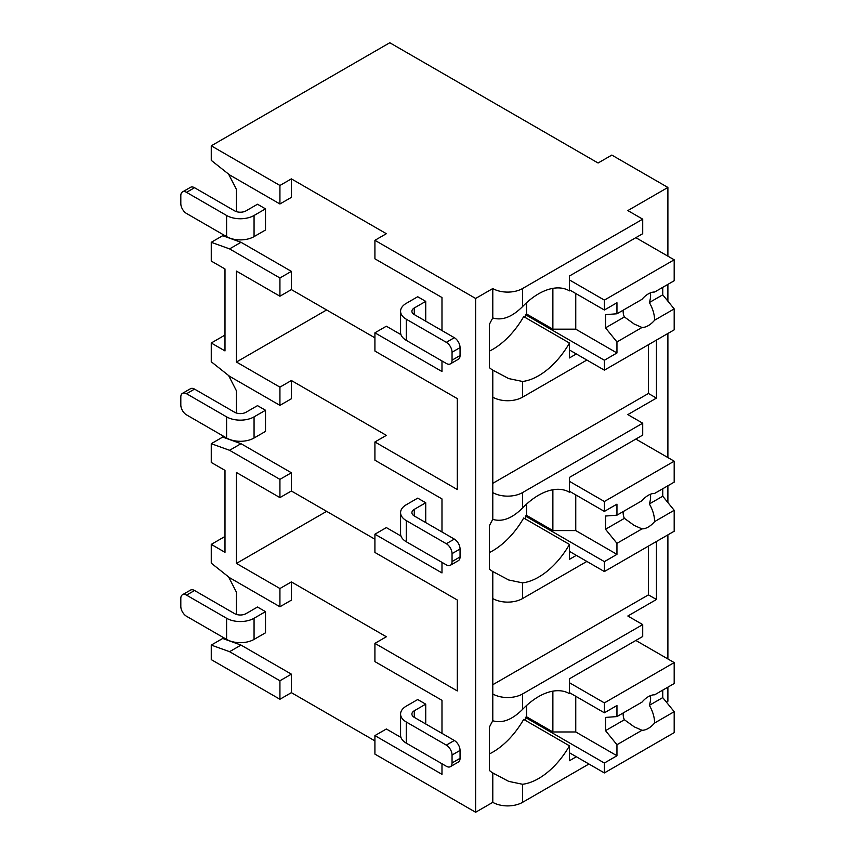 <?xml version="1.0" encoding="UTF-8"?>
<svg xmlns="http://www.w3.org/2000/svg" width="855" height="855" viewBox="0 0 855 855"><rect width="100%" height="100%" fill="white"/><g stroke="black" fill="none" stroke-linecap="round" stroke-linejoin="round"><path stroke-width="1.28" d="M400.974 737.438L386.353 728.994L374.918 735.599L374.918 754.11L475.626 812.25L492.79 802.343A21.044 12.152 0 0 0 522.544 802.343L588.924 764.017M666.398 702.105L667.894 701.25L667.894 687.164M279.927 699.262L279.927 680.762L229.568 651.692L211.26 645.087L211.26 659.622L279.927 699.262L291.373 692.657L374.918 740.89M386.353 233.704L374.918 240.308L475.626 298.459L492.79 288.541A21.044 12.152 0 0 0 522.544 288.541L642.714 219.169L627.837 210.576L667.894 187.448L611.817 155.076L598.083 163.006L389.795 42.75L211.26 145.82L279.927 185.471L291.373 178.866L386.353 233.704M441.982 297.529L441.982 330.564L441.982 297.529L374.918 258.809L374.918 240.308M400.974 334.647L386.353 326.204L374.918 332.819L374.918 351.052L457.307 398.622L457.307 489.541L374.918 441.971L386.353 435.366L291.373 380.518L291.373 398.761L279.927 405.366L279.927 387.133L291.373 380.518M441.982 498.925L441.982 531.96L441.982 498.925L374.918 460.204L374.918 441.971M400.974 536.042L386.353 527.599L374.918 534.204L374.918 552.448L457.307 600.018L457.307 690.936L374.918 643.366L386.353 636.761L291.373 581.913L279.927 588.529L236.44 563.413L326.621 511.354M441.982 700.32L441.982 733.355L441.982 700.32L374.918 661.599L374.918 643.366M211.26 145.82L211.26 160.366L229.568 174.901L279.927 203.971L291.373 197.366L291.373 178.866M441.982 562.355L441.982 572.925L374.918 534.204M441.982 360.96L441.982 371.53L374.918 332.819M475.626 812.25L475.626 298.459M441.982 763.75L441.982 774.32L374.918 735.599M374.918 539.227L291.373 490.994L279.927 497.61L236.44 472.494L236.44 563.413M374.918 337.832L291.373 289.599L291.373 271.366L241.014 242.296L222.706 235.691L222.706 234.366M236.44 211.634L236.44 189.436L228.606 174.131M425.726 321.181L425.726 301.366L417.71 296.738L406.275 303.343A19.419 11.211 0 0 0 400.578 311.273A19.419 11.211 0 0 0 406.275 319.204L406.275 340.343L446.321 363.471A8.09 4.67 -120 0 0 450.371 363.877A8.09 4.67 -120 0 0 452.049 360.169L452.049 352.239A8.09 4.67 -120 0 0 446.321 342.331L406.275 319.204M265.51 208.855L257.494 204.238L246.048 210.843A8.09 4.67 180 0 1 234.601 210.843L194.545 187.715A8.09 4.67 60 0 0 190.505 187.32L182.489 191.937A8.09 4.67 -120 0 0 180.811 195.645L180.811 203.576A8.09 4.67 -120 0 0 186.54 213.483L226.596 236.611L226.596 215.471A19.419 11.211 0 0 0 254.063 215.471L265.51 208.855L265.51 230.006L254.063 236.611A19.419 11.211 180 0 1 226.596 236.611M291.373 490.994L291.373 472.762L241.014 443.692L222.706 437.076L222.706 435.761M236.44 413.029L236.44 390.831L228.606 375.527M425.726 522.576L425.726 502.761L417.71 498.134L406.275 504.739A19.419 11.211 0 0 0 400.578 512.669A19.419 11.211 0 0 0 406.275 520.599L406.275 541.739L446.321 564.866A8.09 4.67 -120 0 0 450.371 565.273A8.09 4.67 -120 0 0 452.049 561.564L452.049 553.634A8.09 4.67 -120 0 0 446.321 543.727L406.275 520.599M265.51 410.25L257.494 405.633L246.048 412.238A8.09 4.67 180 0 1 234.601 412.238L194.545 389.111A8.09 4.67 60 0 0 190.505 388.715L182.489 393.332A8.09 4.67 -120 0 0 180.811 397.041L180.811 404.971A8.09 4.67 -120 0 0 186.54 414.878L226.596 438.006L226.596 416.866A19.419 11.211 0 0 0 254.063 416.866L265.51 410.25L265.51 431.401L254.063 438.006A19.419 11.211 180 0 1 226.596 438.006M291.373 692.657L291.373 674.157L241.014 645.087L222.706 638.471L222.706 637.157M236.44 614.424L236.44 592.226L228.606 576.922M224.993 536.459L211.26 544.389L211.26 563.156L229.568 577.691L279.927 606.761L291.373 600.157L291.373 581.913M425.726 723.971L425.726 704.157L417.71 699.529L406.275 706.134A19.419 11.211 0 0 0 400.578 714.064A19.419 11.211 0 0 0 406.275 721.994L406.275 743.134L446.321 766.262A8.09 4.67 -120 0 0 450.371 766.668A8.09 4.67 -120 0 0 452.049 762.959L452.049 755.029A8.09 4.67 -120 0 0 446.321 745.122L406.275 721.994M265.51 611.646L257.494 607.029L246.048 613.634A8.09 4.67 180 0 1 234.601 613.634L194.545 590.506A8.09 4.67 60 0 0 190.505 590.11L182.489 594.727A8.09 4.67 -120 0 0 180.811 598.436L180.811 606.366A8.09 4.67 -120 0 0 186.54 616.273L226.596 639.401L226.596 618.261A19.419 11.211 0 0 0 254.063 618.261L265.51 611.646L265.51 632.796L254.063 639.401A19.419 11.211 180 0 1 226.596 639.401M425.726 301.366L414.28 307.971A8.09 4.67 180 0 0 411.907 311.273A8.09 4.67 180 0 0 414.28 314.576L414.28 307.971M446.321 342.331L454.336 337.704L414.28 314.576M454.336 337.704A8.09 4.67 60 0 1 460.054 347.611L460.054 355.541A8.09 4.67 60 0 1 458.387 359.25L450.371 363.877M226.596 215.471L186.54 192.343A8.09 4.67 -120 0 0 182.489 191.937M406.275 340.343A19.419 11.211 180 0 1 400.578 332.413L400.578 311.273M425.726 502.761L414.28 509.366A8.09 4.67 180 0 0 411.907 512.669A8.09 4.67 180 0 0 414.28 515.971L414.28 509.366M446.321 543.727L454.336 539.099L414.28 515.971M454.336 539.099A8.09 4.67 60 0 1 460.054 549.006L460.054 556.936A8.09 4.67 60 0 1 458.387 560.645L450.371 565.273M226.596 416.866L186.54 393.738A8.09 4.67 -120 0 0 182.489 393.332M406.275 541.739A19.419 11.211 180 0 1 400.578 533.809L400.578 512.669M425.726 704.157L414.28 710.762A8.09 4.67 180 0 0 411.907 714.064A8.09 4.67 180 0 0 414.28 717.366L414.28 710.762M446.321 745.122L454.336 740.494L414.28 717.366M454.336 740.494A8.09 4.67 60 0 1 460.054 750.401L460.054 758.332A8.09 4.67 60 0 1 458.387 762.04L450.371 766.668M226.596 618.261L186.54 595.133A8.09 4.67 -120 0 0 182.489 594.727M406.275 743.134A19.419 11.211 180 0 1 400.578 735.204L400.578 714.064M291.373 289.599L279.927 296.215L236.44 271.099L236.44 362.018L326.621 309.959M279.927 387.133L236.44 362.018M279.927 203.971L279.927 185.471M279.927 680.762L291.373 674.157M279.927 296.215L279.927 277.971L291.373 271.366M279.927 497.61L279.927 479.366L291.373 472.762M279.927 606.761L279.927 588.529M224.993 335.064L211.26 342.994L211.26 361.761L229.568 376.296L279.927 405.366M211.26 342.994L224.993 350.924L224.993 268.983L211.26 261.064L211.26 242.296L222.706 235.691M279.927 277.971L229.568 248.901L211.26 242.296M211.26 544.389L224.993 552.319L224.993 470.378L211.26 462.459L211.26 443.692L222.706 437.076M279.927 479.366L229.568 450.296L211.26 443.692M211.26 645.087L222.706 638.471M667.894 658.959L667.894 534.867M667.894 502.558L667.894 485.768M667.894 457.564L667.894 333.471M667.894 301.163L667.894 284.373M667.894 256.169L667.894 187.448M492.79 397.169A21.044 12.152 0 0 0 522.544 397.169L522.544 381.48L508.704 378.583L492.79 370.13L492.79 519.359C502.184 522.202 512.102 518.419 522.544 508.009A61.507 35.504 120 0 1 569.323 492.181A61.507 35.504 120 0 1 569.473 492.266L569.473 477.389L642.714 435.099L642.714 423.204L627.837 414.611L656.448 398.099L656.448 340.087M642.714 624.599L642.714 636.494L569.473 678.785L569.473 693.662A61.507 35.504 120 0 0 569.323 693.576A61.507 35.504 120 0 0 522.544 709.404C512.102 719.814 502.184 723.597 492.79 720.754L492.79 693.971A21.044 12.152 0 0 0 522.544 693.971L642.714 624.599L627.837 616.006L656.448 599.494L656.448 541.482M522.544 598.564L522.544 582.875L508.704 579.979L492.79 571.525L492.79 598.564A21.044 12.152 0 0 0 522.544 598.564L586.861 561.436M569.173 290.7L569.473 290.871A61.507 35.504 120 0 0 569.323 290.786A61.507 35.504 120 0 0 522.544 306.614C512.102 317.023 502.184 320.807 492.79 317.964L492.79 288.541M492.79 802.343L492.79 772.92L508.704 781.374L522.544 784.27A61.507 35.504 120 0 0 569.473 745.827L523.688 719.397A61.507 35.504 120 0 1 489.359 753.95M492.79 492.587A21.044 12.152 0 0 0 522.544 492.587L642.714 423.204M492.79 317.964A61.507 35.504 120 0 0 489.359 324.462L489.359 367.597A61.507 35.504 120 0 0 492.79 370.13M492.79 598.564L492.79 693.971M492.79 720.754A61.507 35.504 120 0 0 489.359 727.242L489.359 770.387A61.507 35.504 120 0 0 492.79 772.92M492.79 519.359A61.507 35.504 120 0 0 489.359 525.857L489.359 568.992A61.507 35.504 120 0 0 492.79 571.525M492.79 684.727L648.432 594.866L648.432 546.099M656.448 599.494L648.432 594.866M569.473 290.871L569.473 275.994L642.714 233.704L642.714 219.169M576.334 353.959L569.473 357.924L569.473 343.037L523.688 316.617A61.507 35.504 120 0 1 489.359 351.159M576.334 756.75L569.473 760.715L569.473 745.827M522.544 397.169L586.861 360.041M522.544 381.48A61.507 35.504 120 0 0 569.473 343.037M522.544 582.875A61.507 35.504 120 0 0 569.473 544.432L523.688 518.012A61.507 35.504 120 0 1 489.359 552.554M576.334 555.355L569.473 559.32L569.473 544.432M526.552 302.723L526.552 313.988L525.408 314.64L525.408 317.6M569.473 289.866L604.378 310.023L616.957 302.745L616.957 313.774L642.009 299.314A19.419 11.211 120 0 1 648.314 293.896A19.419 11.211 120 0 1 654.631 292.025L674.189 280.739L674.189 259.802L604.378 300.105L604.378 310.023M569.473 279.959L604.378 300.105M525.408 314.64L604.378 360.233L604.378 370.151L674.189 329.838L674.189 308.901L662.743 294.825L649.362 302.542A19.419 11.211 120 0 0 650.441 292.859M569.473 349.994L604.378 370.151M604.378 360.233L616.957 352.965L616.957 341.947L642.009 327.486A19.419 11.211 120 0 0 648.314 325.616A19.419 11.211 120 0 0 654.631 320.198L674.189 308.901M616.957 341.947L605.522 327.86L605.522 314.64L616.957 313.774M623.167 310.194A19.419 11.211 120 0 0 624.396 316.959L605.522 327.86M624.396 316.959L634.218 324.045L642.009 327.486M654.631 320.198C654.503 314.309 652.739 308.42 649.362 302.542M616.957 352.965L575.757 329.175L552.875 329.175L526.552 313.988M575.757 293.5L575.757 329.175M552.875 288.37L552.875 329.175M662.743 294.825L662.743 287.344M635.842 237.669L674.189 259.802M526.552 705.514L526.552 716.779L525.408 717.431L525.408 720.391M569.473 692.657L604.378 712.803L616.957 705.535L616.957 716.565L642.009 702.105A19.419 11.211 120 0 1 648.314 696.686A19.419 11.211 120 0 1 654.631 694.816L674.189 683.53L674.189 662.593L604.378 702.895L604.378 712.803M569.473 682.75L604.378 702.895M525.408 717.431L604.378 763.023L604.378 772.931L674.189 732.628L674.189 711.691L662.743 697.616L649.362 705.332A19.419 11.211 120 0 0 650.441 695.649M569.473 752.785L604.378 772.931M604.378 763.023L616.957 755.756L616.957 744.737L642.009 730.277A19.419 11.211 120 0 0 648.314 728.407A19.419 11.211 120 0 0 654.631 722.988L674.189 711.691M616.957 744.737L605.522 730.651L605.522 717.431L616.957 716.565M623.167 712.985A19.419 11.211 120 0 0 624.396 719.75L605.522 730.651M624.396 719.75L634.218 726.836L642.009 730.277M654.631 722.988C654.503 717.099 652.739 711.21 649.362 705.332M616.957 755.756L575.757 731.966L552.875 731.966L526.552 716.779M575.757 696.291L575.757 731.966M552.875 691.161L552.875 731.966M662.743 697.616L662.743 690.135M635.842 640.459L674.189 662.593M656.448 398.099L648.432 393.471L648.432 344.704M492.79 483.332L648.432 393.471M526.552 504.119L526.552 515.383L525.408 516.035L525.408 518.996M569.473 491.262L604.378 511.418L616.957 504.14L616.957 515.17L642.009 500.709A19.419 11.211 120 0 1 648.314 495.291A19.419 11.211 120 0 1 654.631 493.421L674.189 482.135L674.189 461.198L604.378 501.5L604.378 511.418M569.473 481.354L604.378 501.5M525.408 516.035L604.378 561.628L604.378 571.546L674.189 531.233L674.189 510.296L662.743 496.221L649.362 503.937A19.419 11.211 120 0 0 650.441 494.254M569.473 551.389L604.378 571.546M604.378 561.628L616.957 554.361L616.957 543.342L642.009 528.882A19.419 11.211 120 0 0 648.314 527.011A19.419 11.211 120 0 0 654.631 521.593L674.189 510.296M616.957 543.342L605.522 529.256L605.522 516.035L616.957 515.17M623.167 511.589A19.419 11.211 120 0 0 624.396 518.354L605.522 529.256M624.396 518.354L634.218 525.44L642.009 528.882M654.631 521.593C654.503 515.704 652.739 509.815 649.362 503.937M616.957 554.361L575.757 530.57L552.875 530.57L526.552 515.383M575.757 494.895L575.757 530.57M552.875 489.765L552.875 530.57M662.743 496.221L662.743 488.739M635.842 439.064L674.189 461.198M229.568 651.692L241.014 645.087M229.568 248.901L241.014 242.296M229.568 450.296L241.014 443.692M452.049 352.239L460.054 347.611M186.54 192.343L194.545 187.715M254.063 236.611L254.063 215.471M452.049 360.169L460.054 355.541M452.049 553.634L460.054 549.006M186.54 393.738L194.545 389.111M254.063 438.006L254.063 416.866M452.049 561.564L460.054 556.936M452.049 755.029L460.054 750.401M186.54 595.133L194.545 590.506M254.063 639.401L254.063 618.261M452.049 762.959L460.054 758.332M522.544 306.614L522.544 288.541M522.544 802.343L522.544 784.27M522.544 508.009L522.544 492.587M522.544 709.404L522.544 693.971M494.308 371.006L495.045 371.433M633.683 323.724L634.218 324.045M494.308 773.796L495.045 774.224M633.683 726.515L634.218 726.836M494.308 572.401L495.045 572.829M633.683 525.12L634.218 525.44"/></g></svg>
